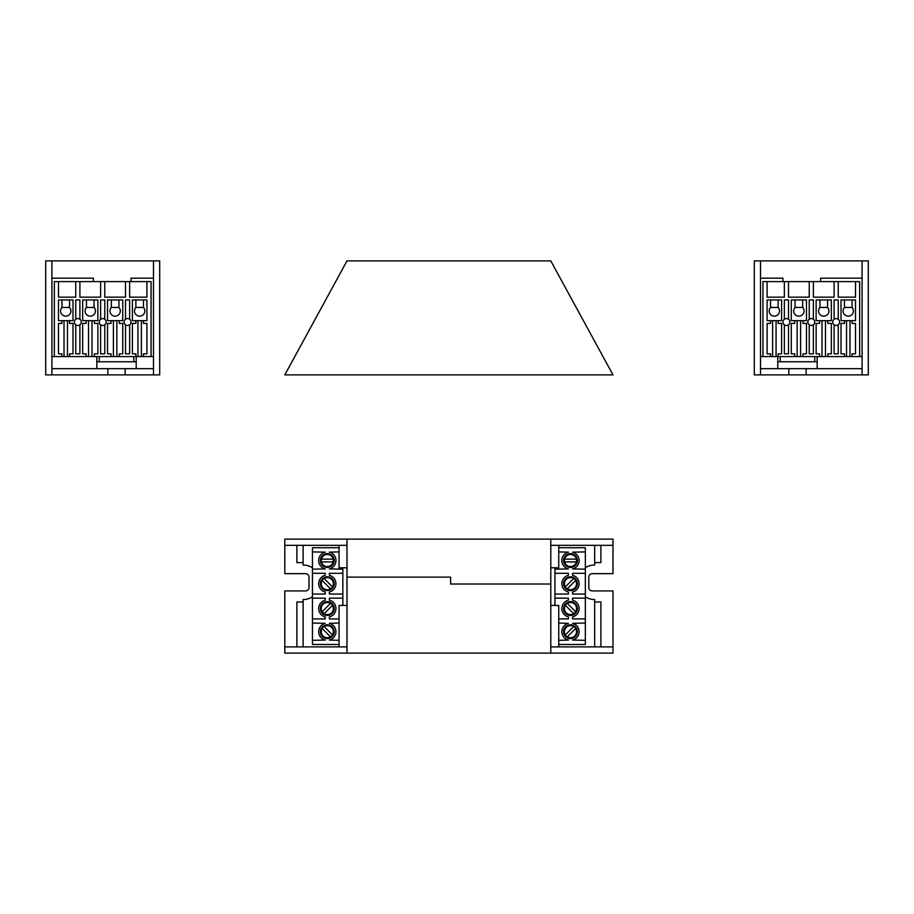 <?xml version="1.0" encoding="UTF-8"?>
<svg xmlns="http://www.w3.org/2000/svg" width="914" height="914" viewBox="0 0 914 914"><rect width="100%" height="100%" fill="white"/><g stroke="black" fill="none" stroke-linecap="round" stroke-linejoin="round"><path stroke-width="1.37" d="M760.517 278.164L782.978 278.164L782.978 281.615M762.939 356.574L762.939 281.615L859.663 281.615L859.663 356.574M767.086 281.615L767.086 297.164L784.361 297.164L784.361 281.615M770.536 356.574L770.536 353.821L767.086 353.821L767.086 323.419L770.536 323.419L770.536 320.654L778.134 320.654L778.134 323.419L781.596 323.419L781.596 353.821L778.134 353.821L778.134 356.574M852.065 356.574L852.065 353.821L855.515 353.821L855.515 323.419L852.065 323.419L852.065 320.654L855.515 320.654L855.515 299.929L841.006 299.929L841.006 320.654L844.467 320.654L844.467 323.419L841.006 323.419L841.006 353.821L844.467 353.821L844.467 356.574M855.515 281.615L855.515 297.164L838.241 297.164L838.241 281.615M809.233 281.615L809.233 297.164L788.496 297.164L788.496 281.615M813.369 281.615L813.369 297.164L834.105 297.164L834.105 281.615M770.536 320.654L767.086 320.654L767.086 299.929L781.596 299.929L781.596 320.654L778.134 320.654M788.496 319.272L788.496 299.929L784.361 299.929L784.361 319.272M794.723 320.654L806.468 320.654L806.468 299.929L791.261 299.929L791.261 320.654L794.723 320.654L794.723 323.419L791.261 323.419L791.261 353.821L794.723 353.821L794.723 356.574M819.595 320.654L831.34 320.654L831.34 299.929L816.133 299.929L816.133 320.654L819.595 320.654L819.595 323.419L816.133 323.419L816.133 353.821L819.595 353.821L819.595 356.574M809.233 319.272L809.233 299.929L813.369 299.929L813.369 319.272M838.241 319.272L838.241 299.929L834.105 299.929L834.105 319.272M784.361 324.801L784.361 353.821L788.496 353.821L788.496 324.801M803.006 320.654L803.006 323.419L806.468 323.419L806.468 353.821L803.006 353.821L803.006 356.574M827.878 320.654L827.878 323.419L831.34 323.419L831.34 353.821L827.878 353.821L827.878 356.574M809.233 324.801L809.233 353.821L813.369 353.821L813.369 324.801M834.105 324.801L834.105 353.821L838.241 353.821L838.241 324.801M770.536 299.929L770.536 307.458A5.187 5.187 0 0 0 770.719 314.69A5.187 5.187 0 0 0 777.951 314.69A5.187 5.187 0 0 0 778.134 307.458L778.134 299.929M795.066 299.929L795.066 307.458A5.187 5.187 0 0 0 795.249 314.69A5.187 5.187 0 0 0 802.481 314.69A5.187 5.187 0 0 0 802.663 307.458L802.663 299.929M819.938 299.929L819.938 307.458A5.187 5.187 0 0 0 820.121 314.69A5.187 5.187 0 0 0 827.353 314.69A5.187 5.187 0 0 0 827.536 307.458L827.536 299.929M844.467 299.929L844.467 307.458A5.187 5.187 0 0 0 844.65 314.69A5.187 5.187 0 0 0 851.882 314.69A5.187 5.187 0 0 0 852.065 307.458L852.065 299.929M770.536 307.458L778.134 307.458M795.066 307.458L802.663 307.458M819.938 307.458L827.536 307.458M844.467 307.458L852.065 307.458M789.879 322.036A3.45 3.45 0 0 0 784.703 319.043A3.45 3.45 0 0 0 784.703 325.03A3.45 3.45 0 0 0 789.879 322.036M814.751 322.036A3.45 3.45 0 0 0 809.576 319.043A3.45 3.45 0 0 0 809.576 325.03A3.45 3.45 0 0 0 814.751 322.036M839.623 322.036A3.45 3.45 0 0 0 834.448 319.043A3.45 3.45 0 0 0 834.448 325.03A3.45 3.45 0 0 0 839.623 322.036M772.616 320.654L772.616 356.574M776.066 320.654L776.066 356.574M797.134 320.654L797.134 356.574M800.595 320.654L800.595 356.574M822.006 320.654L822.006 356.574M825.468 320.654L825.468 356.574M846.535 320.654L846.535 356.574M849.986 320.654L849.986 356.574M844.467 320.654L852.065 320.654M312.439 567.754A17.275 17.275 0 0 0 303.117 565.023L303.117 545.327M346.989 567.788L339.048 567.788L339.048 545.327M339.048 644.473L312.439 644.473L312.439 547.749L339.048 547.749M312.439 640.326L325.224 640.074A8.637 8.637 0 0 1 325.224 623.314L312.439 623.051M312.439 618.915L325.224 618.915L325.224 616.927A8.637 8.637 0 0 1 325.224 600.167L325.224 598.179L312.439 598.179M342.841 567.788L342.841 605.434M342.841 598.179L329.371 598.179L329.371 600.167A8.637 8.637 0 0 1 329.371 616.927L329.371 618.915L339.048 618.915M339.048 623.051L329.371 623.314A8.637 8.637 0 0 1 329.371 640.074L339.048 640.326M312.439 594.043L325.224 594.043L325.224 592.055A8.637 8.637 0 0 1 325.224 575.294L325.224 573.307L312.439 573.307M342.841 573.307L329.371 573.307L329.371 575.294A8.637 8.637 0 0 1 329.371 592.055L329.371 594.043L342.841 594.043M342.841 569.171L329.371 568.919A8.637 8.637 0 0 0 329.371 552.147L339.048 551.896M312.439 569.171L325.224 568.919A8.637 8.637 0 0 1 325.224 552.147L312.439 551.896M334.204 560.533A6.912 6.912 0 0 0 323.842 554.547A6.912 6.912 0 0 0 323.842 566.509A6.912 6.912 0 0 0 334.204 560.533M334.204 583.68A6.912 6.912 0 0 0 323.842 577.694A6.912 6.912 0 0 0 323.842 589.656A6.912 6.912 0 0 0 334.204 583.68M334.204 608.553A6.912 6.912 0 0 0 323.842 602.566A6.912 6.912 0 0 0 323.842 614.528A6.912 6.912 0 0 0 334.204 608.553M334.204 631.688A6.912 6.912 0 0 0 323.842 625.713A6.912 6.912 0 0 0 323.842 637.675A6.912 6.912 0 0 0 334.204 631.688M333.347 560.533A6.044 6.044 0 0 0 324.276 555.289A6.044 6.044 0 0 0 324.276 565.766A6.044 6.044 0 0 0 333.347 560.533M321.408 561.916L333.187 561.916M321.408 559.151L333.187 559.151M333.347 583.68A6.044 6.044 0 0 0 324.276 578.436A6.044 6.044 0 0 0 324.276 588.913A6.044 6.044 0 0 0 333.347 583.68M324.116 578.539L332.433 586.857M322.162 580.493L330.48 588.81M333.347 608.553A6.044 6.044 0 0 0 324.276 603.309A6.044 6.044 0 0 0 324.276 613.785A6.044 6.044 0 0 0 333.347 608.553M324.116 613.682L332.433 605.365M322.162 611.729L330.48 603.411M324.116 626.558L332.433 634.876M321.842 634.293A6.044 6.044 0 0 0 332.273 635.127A6.044 6.044 0 0 0 327.806 625.667A6.044 6.044 0 0 0 321.819 634.259L321.842 634.293M322.162 628.512L330.48 636.83M135.866 320.654L146.914 320.654L146.914 299.929L132.404 299.929L132.404 320.654L135.866 320.654L135.866 323.419L132.404 323.419L132.404 353.821L135.866 353.821L135.866 356.574M110.994 320.654L122.739 320.654L122.739 299.929L107.532 299.929L107.532 320.654L110.994 320.654L110.994 323.419L107.532 323.419L107.532 353.821L110.994 353.821L110.994 356.574M86.122 320.654L97.867 320.654L97.867 299.929L82.66 299.929L82.66 320.654L86.122 320.654L86.122 323.419L82.66 323.419L82.66 353.821L86.122 353.821L86.122 356.574M61.935 320.654L72.994 320.654L72.994 299.929L58.485 299.929L58.485 320.654L61.935 320.654L61.935 323.419L58.485 323.419L58.485 353.821L61.935 353.821L61.935 356.574M141.384 320.654L141.384 356.574M137.934 320.654L137.934 356.574M116.866 320.654L116.866 356.574M113.405 320.654L113.405 356.574M91.994 320.654L91.994 356.574M88.532 320.654L88.532 356.574M67.465 320.654L67.465 356.574M64.014 320.654L64.014 356.574M79.895 324.801L79.895 353.821L75.759 353.821L75.759 324.801M104.767 324.801L104.767 353.821L100.631 353.821L100.631 324.801M129.639 324.801L129.639 353.821L125.504 353.821L125.504 324.801M131.022 322.036A3.45 3.45 0 0 0 125.846 319.043A3.45 3.45 0 0 0 125.846 325.03A3.45 3.45 0 0 0 131.022 322.036M106.15 322.036A3.45 3.45 0 0 0 100.974 319.043A3.45 3.45 0 0 0 100.974 325.03A3.45 3.45 0 0 0 106.15 322.036M81.277 322.036A3.45 3.45 0 0 0 76.102 319.043A3.45 3.45 0 0 0 76.102 325.03A3.45 3.45 0 0 0 81.277 322.036M135.866 299.929L135.866 307.458L143.464 307.458L143.464 299.929M111.337 299.929L111.337 307.458L118.934 307.458L118.934 299.929M86.464 299.929L86.464 307.458L94.062 307.458L94.062 299.929M61.935 299.929L61.935 307.458L69.533 307.458L69.533 299.929M135.866 307.458A5.187 5.187 0 0 0 136.049 314.69A5.187 5.187 0 0 0 143.281 314.69A5.187 5.187 0 0 0 143.464 307.458M111.337 307.458A5.187 5.187 0 0 0 111.519 314.69A5.187 5.187 0 0 0 118.751 314.69A5.187 5.187 0 0 0 118.934 307.458M86.464 307.458A5.187 5.187 0 0 0 86.647 314.69A5.187 5.187 0 0 0 93.879 314.69A5.187 5.187 0 0 0 94.062 307.458M61.935 307.458A5.187 5.187 0 0 0 62.118 314.69A5.187 5.187 0 0 0 69.35 314.69A5.187 5.187 0 0 0 69.533 307.458M143.464 356.574L143.464 353.821L146.914 353.821L146.914 323.419L143.464 323.419L143.464 320.654M119.277 356.574L119.277 353.821L122.739 353.821L122.739 323.419L119.277 323.419L119.277 320.654M94.405 320.654L94.405 323.419L97.867 323.419L97.867 353.821L94.405 353.821L94.405 356.574M69.533 320.654L69.533 323.419L72.994 323.419L72.994 353.821L69.533 353.821L69.533 356.574M100.631 319.272L100.631 299.929L104.767 299.929L104.767 319.272M104.767 281.615L104.767 297.164L125.504 297.164L125.504 281.615M125.504 319.272L125.504 299.929L129.639 299.929L129.639 319.272M129.639 281.615L129.639 297.164L146.914 297.164L146.914 281.615M75.759 319.272L75.759 299.929L79.895 299.929L79.895 319.272M79.895 281.615L79.895 297.164L100.631 297.164L100.631 281.615M75.759 281.615L75.759 297.164L58.485 297.164L58.485 281.615M151.061 356.574L151.061 281.615L54.337 281.615L54.337 356.574M131.022 281.615L131.022 278.164L153.483 278.164M51.915 278.164L93.377 278.164L93.377 281.615M99.249 356.574L99.249 361.761M96.827 356.574L96.827 368.673M133.787 361.761L133.787 356.574M136.209 368.673L136.209 356.574M107.886 374.889L107.886 368.673M125.149 374.889L125.149 368.673M96.827 361.761L136.209 361.761M51.915 356.574L153.483 356.574M806.114 368.673L806.114 374.889M788.851 368.673L788.851 374.889M814.751 361.761L814.751 356.574M817.173 368.673L817.173 356.574M777.791 361.761L817.173 361.761M780.213 356.574L780.213 361.761M777.791 356.574L777.791 368.673M862.085 278.164L820.623 278.164L820.623 281.615M760.517 356.574L862.085 356.574M760.517 260.89L760.517 374.889M862.085 374.889L862.085 260.89M760.517 368.673L862.085 368.673M868.3 260.89L754.301 260.89L754.301 374.889L868.3 374.889L868.3 260.89M51.915 260.89L51.915 374.889M153.483 374.889L153.483 260.89M51.915 368.673L153.483 368.673M45.7 374.889L45.7 260.89L159.699 260.89L159.699 374.889L45.7 374.889M575.969 634.259L575.957 634.293A6.044 6.044 0 0 1 565.526 635.127A6.044 6.044 0 0 1 569.993 625.667A6.044 6.044 0 0 1 575.969 634.259M575.637 628.512L567.308 636.83M573.684 626.558L565.355 634.876M575.637 611.729L567.308 603.411M573.684 613.682L565.355 605.365M576.54 608.553A6.044 6.044 0 0 0 567.468 603.309A6.044 6.044 0 0 0 567.468 613.785A6.044 6.044 0 0 0 576.54 608.553M575.637 580.493L567.308 588.81M573.684 578.539L565.355 586.857M576.54 583.68A6.044 6.044 0 0 0 567.468 578.436A6.044 6.044 0 0 0 567.468 588.913A6.044 6.044 0 0 0 576.54 583.68M576.38 559.151L564.612 559.151M576.38 561.916L564.612 561.916M576.54 560.533A6.044 6.044 0 0 0 567.468 555.289A6.044 6.044 0 0 0 567.468 565.766A6.044 6.044 0 0 0 576.54 560.533M577.408 631.688A6.912 6.912 0 0 0 567.034 625.713A6.912 6.912 0 0 0 567.034 637.675A6.912 6.912 0 0 0 577.408 631.688M577.408 608.553A6.912 6.912 0 0 0 567.034 602.566A6.912 6.912 0 0 0 567.034 614.528A6.912 6.912 0 0 0 577.408 608.553M577.408 583.68A6.912 6.912 0 0 0 567.034 577.694A6.912 6.912 0 0 0 567.034 589.656A6.912 6.912 0 0 0 577.408 583.68M577.408 560.533A6.912 6.912 0 0 0 567.034 554.547A6.912 6.912 0 0 0 567.034 566.509A6.912 6.912 0 0 0 577.408 560.533M585.348 551.896L572.564 552.147A8.637 8.637 0 0 1 572.564 568.919L585.348 569.171M585.348 573.307L572.564 573.307L572.564 575.294A8.637 8.637 0 0 1 572.564 592.055L572.564 594.043L585.348 594.043M554.947 594.043L568.417 594.043L568.417 592.055A8.637 8.637 0 0 1 568.417 575.294L568.417 573.307L554.947 573.307M554.947 569.171L568.417 568.919A8.637 8.637 0 0 1 568.417 552.147L558.751 551.896M554.947 598.179L568.417 598.179L568.417 600.167A8.637 8.637 0 0 0 568.417 616.927L568.417 618.915L558.751 618.915M558.751 623.051L568.417 623.314A8.637 8.637 0 0 0 568.417 640.074L558.751 640.326M585.348 623.051L572.564 623.314A8.637 8.637 0 0 1 572.564 640.074L585.348 640.326M585.348 598.179L572.564 598.179L572.564 600.167A8.637 8.637 0 0 1 572.564 616.927L572.564 618.915L585.348 618.915M554.947 567.788L554.947 605.434M585.348 596.831A17.275 17.275 0 0 0 594.671 599.561L594.671 601.983L600.898 601.983L600.898 646.895M558.751 547.749L585.348 547.749L585.348 644.473L558.751 644.473M594.671 646.895L594.671 601.983M594.671 545.327L594.671 565.023A17.275 17.275 0 0 0 585.348 567.754M600.898 545.327L600.898 562.601L594.671 562.601M612.986 590.935L612.986 653.11L284.802 653.11L284.802 590.935L305.539 590.935A3.45 3.45 0 0 0 308.989 587.474L308.989 577.111A3.45 3.45 0 0 0 305.539 573.661L284.802 573.661L284.802 539.111L612.986 539.111L612.986 573.661L592.261 573.661A3.45 3.45 0 0 0 588.799 577.111L588.799 587.474A3.45 3.45 0 0 0 592.261 590.935L612.986 590.935M303.117 646.895L303.117 599.561A17.275 17.275 0 0 0 312.439 596.831M296.901 646.895L296.901 601.983L303.117 601.983M303.117 562.601L296.901 562.601L296.901 545.327M346.989 539.111L346.989 653.11M346.989 577.111L450.625 577.111L450.625 584.023L550.799 584.023M558.751 545.327L558.751 567.788L550.799 567.788M550.799 605.434L558.751 605.434L558.751 646.895M346.989 605.434L339.048 605.434L339.048 646.895M346.989 646.895L284.802 646.895M550.799 545.327L612.986 545.327M550.799 539.111L550.799 653.11M612.986 646.895L550.799 646.895M284.802 545.327L346.989 545.327M284.802 374.889L612.986 374.889L550.799 260.89L346.989 260.89L284.802 374.889"/></g></svg>
